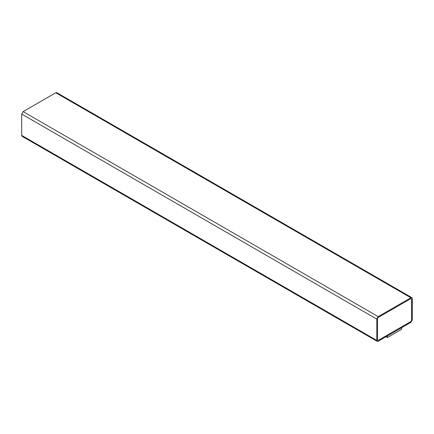<?xml version="1.0" encoding="UTF-8"?>
<svg xmlns="http://www.w3.org/2000/svg" width="434" height="434" viewBox="0 0 434 434"><rect width="100%" height="100%" fill="white"/><g stroke="black" fill="none" stroke-linecap="round" stroke-linejoin="round"><path stroke-width="0.65" d="M410.879 322.375L378.209 341.238L377.206 341.336L376.793 340.419L376.793 319.093L378.209 316.636L410.879 297.773L411.882 297.675L412.3 298.592L412.3 319.918L410.879 322.375L412.3 319.918L412.3 298.592C412.208 297.659 411.736 297.382 410.879 297.773L55.791 92.762L410.879 297.773L378.209 316.636L23.121 111.625L378.209 316.636L376.793 319.093L21.7 114.082L376.793 319.093L376.793 340.419L21.7 135.408L376.793 340.419C376.88 341.352 377.352 341.629 378.209 341.238L410.879 322.375M411.882 297.675L56.794 92.664L55.791 92.762L23.121 111.625L21.7 114.082L21.7 135.408L22.118 136.325L377.206 341.336M410.846 298.576L411.589 299.004L410.879 298.592L378.209 317.455L377.499 318.686L377.499 340.006L378.209 340.419L410.879 321.556L411.589 320.325L411.589 299.004L410.879 298.592L411.589 299.004L411.589 320.325L410.879 321.556L378.209 340.419L377.466 339.985L378.177 340.397L410.846 321.534L411.557 320.303L411.557 298.983L410.846 298.576M377.499 340.006L378.209 340.419L377.499 340.006L377.499 318.686L378.209 317.455L410.879 298.592M23.121 136.227C22.264 136.618 21.792 136.341 21.7 135.408L21.7 114.082L23.121 111.625L55.791 92.762C56.648 92.371 57.12 92.648 57.207 93.581M411.589 299.004L411.589 320.325L410.879 321.556L378.209 340.419M401.613 327.686L401.613 329.325L401.613 327.686M387.41 335.883L387.41 337.527L401.613 329.325L387.41 337.527L387.41 335.883M386.021 336.724L387.41 337.527L386.021 336.724"/></g></svg>
